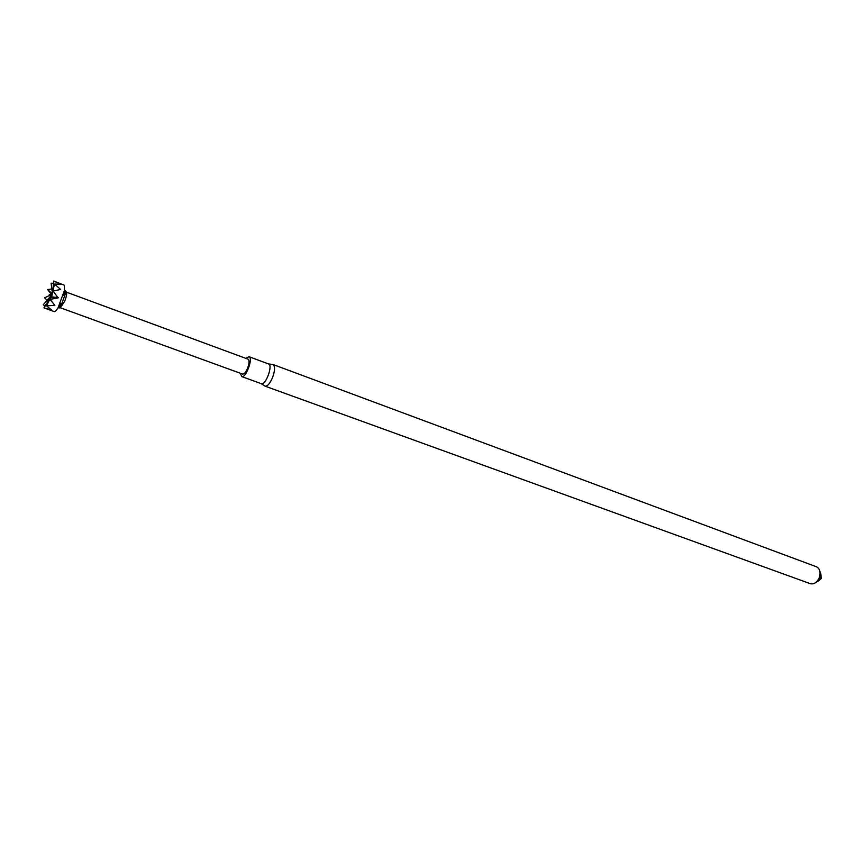 <?xml version="1.0" encoding="UTF-8"?>
<svg xmlns="http://www.w3.org/2000/svg" width="865" height="865" viewBox="0 0 865 865"><rect width="100%" height="100%" fill="white"/><g stroke="black" fill="none" stroke-linecap="round" stroke-linejoin="round"><path stroke-width="1.3" d="M265.09 386.168L810.278 583.68C813.803 584.502 816.733 582.686 819.058 578.198C820.993 572.652 820.128 568.846 816.474 566.791L273.037 364.511C275.211 366.219 275.027 370.62 272.486 377.724C269.891 383.617 267.415 386.439 265.09 386.168L261.284 383.671M817.912 581.334L821.231 578.544L820.777 573.517M268.528 363.949L273.037 364.511M245.887 358.359L249.012 356.694L268.615 363.981C273.21 365.117 265.609 385.812 261.371 383.703L241.713 376.567L240.405 373.28M249.012 356.694C253.477 357.775 245.811 378.632 241.713 376.567M247.595 368.231C245.811 372.285 244.157 374.242 242.611 374.08L60.377 307.778L64.767 301.139C66.335 296.89 66.951 293.916 66.594 292.208L248.082 359.18C249.509 360.327 249.336 363.343 247.595 368.231M65.524 292.013L63.275 295.246M60.355 303.215L59.966 307.118M60.918 307.67L59.08 307.962L61.112 305.442L65.297 294.035L65.383 290.791L66.594 292.208M54.311 281.266L64.41 285.255L64.432 290.445L58.128 307.616C56.409 310.492 55.101 311.811 54.203 311.584L43.953 307.875L51.5 309.908L46.537 305.853L54.873 305.302L50.029 299.431L58.15 297.884L53.079 291.072L60.593 289.451L54.484 284.044L60.842 284.282L53.717 281.049L52.527 293.386M50.559 296.306L43.25 304.772L45.056 306.145M49.813 295.333L44.666 297.798L47.013 300.479M51.889 288.953L47.661 289.57L51.251 294.186M53.522 283.309L51.111 283.19L52.441 293.743M44.807 308.167L44.039 307.908M43.953 307.875L50.862 296.706M50.927 296.782L46.537 305.853M54.29 304.61L54.7 305.594M54.484 284.044L51.63 296.663L49.262 294.619L51.186 297.29L50.029 299.431M51.186 297.29L58.15 297.884M50.992 296.868L58.301 297.506M47.661 289.57L52.203 293.732L49.262 294.619L51.889 295.776M52.419 293.841L49.262 294.619L52.149 294.857M819.998 571.711C822.193 576.425 820.907 579.928 816.138 582.21M65.297 294.035L64.432 290.445M61.112 305.442L58.128 307.616"/></g></svg>
